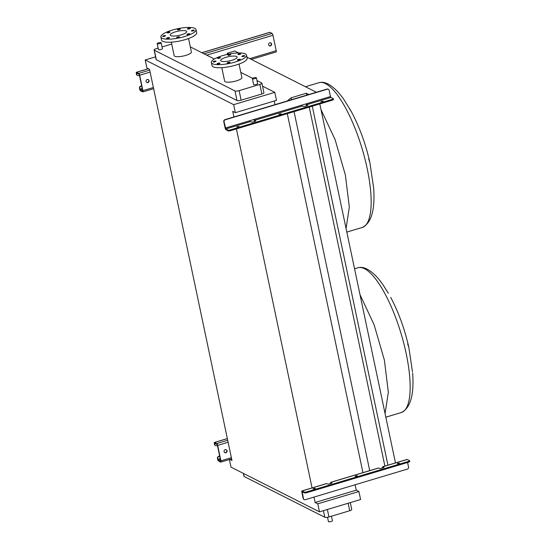 <?xml version="1.0" encoding="UTF-8"?>
<svg xmlns="http://www.w3.org/2000/svg" width="549" height="549" viewBox="0 0 549 549"><rect width="100%" height="100%" fill="white"/><g stroke="black" fill="none" stroke-linecap="round" stroke-linejoin="round"><path stroke-width="0.82" d="M269.792 42.795A1.633 1.503 116.8 0 0 269.381 45.793A1.633 1.503 116.8 0 0 271.625 44.455A1.633 1.503 116.8 0 0 269.792 42.795M270.705 42.815A1.633 1.503 -63.2 0 1 269.243 45.711M147.235 79.509A1.633 1.503 116.8 0 0 146.823 82.508A1.633 1.503 116.8 0 0 149.074 81.177A1.633 1.503 116.8 0 0 147.235 79.509M148.148 79.53A1.633 1.503 -63.2 0 1 146.686 82.425M137.408 75.385A1.633 1.503 -63.2 0 1 136.502 74.307L136.337 73.539A1.633 0.487 73.3 0 1 136.447 72.262A1.633 0.487 73.3 0 1 136.591 72.283L138.767 73.388A1.633 0.487 73.3 0 1 139.666 75.22L142.918 90.64A1.633 0.487 73.3 0 1 142.809 91.916A1.633 0.487 73.3 0 1 142.671 91.896L140.489 90.791A1.633 0.487 73.3 0 1 139.59 88.959L139.425 88.19A1.633 1.503 -63.2 0 1 140.592 86.2L141.656 85.884M140.592 86.2L141.704 86.097M269.641 32.425A1.633 0.487 73.3 0 1 269.744 32.329A1.633 0.487 73.3 0 1 269.888 32.35L272.071 33.448A1.633 0.487 73.3 0 1 272.97 35.28L276.216 50.707A1.633 0.487 73.3 0 1 276.113 51.977L251.346 59.402M140.88 86.344A1.633 1.503 116.8 0 0 139.714 88.334L140.324 90.022L142.507 91.127L142.63 90.496L139.377 75.076L138.931 74.156L136.749 73.058L136.79 74.451A1.633 1.503 116.8 0 0 138.609 75.549L139.425 75.302M280.381 114.226L278.858 114.254L281.095 113.787L280.381 114.226M238.287 126.833L236.763 126.867L239 126.394L238.287 126.833M322.476 101.613L320.952 101.64L323.189 101.174L322.476 101.613M224.939 119.655L225.227 119.799A1.633 1.503 116.8 0 0 224.061 121.789L225.824 128.953L228.123 130.113A1.633 0.425 -11.9 0 0 230.189 129.955L230.354 130.724A1.633 0.425 168.1 0 1 228.281 130.882L225.989 129.722A1.633 0.487 73.3 0 1 225.09 127.89L223.772 121.645A1.633 1.503 -63.2 0 1 224.939 119.655L327.046 89.062A1.633 1.503 -63.2 0 1 328.247 89.226M255.155 121.274L254.798 121.089A1.633 0.487 73.3 0 1 253.954 119.476M307.104 105.71L306.747 105.525A1.633 0.487 73.3 0 1 305.896 103.912M250.159 121.658L249.713 120.746L254.187 119.401L254.64 120.32L255.779 120.924L255.264 121.24L252.279 122.132L250.159 121.658L225.824 128.953M302.108 106.094L301.655 105.182L306.136 103.836L306.582 104.756L307.728 105.36L307.214 105.676L304.228 106.568L302.108 106.094L254.64 120.32M225.227 119.799L327.334 89.206A1.633 1.503 116.8 0 1 329.153 90.304L330.464 96.549L330.917 97.468L333.209 98.628A1.633 0.425 -11.9 0 1 333.312 98.738A1.633 0.425 -11.9 0 1 332.289 99.362L230.189 129.955M333.373 99.396A1.633 0.425 168.1 0 1 333.476 99.506A1.633 0.425 168.1 0 1 332.454 100.131L332.289 99.362M230.354 130.724L332.454 100.131M225.241 449.686A1.633 1.503 116.8 0 0 224.836 452.685A1.633 1.503 116.8 0 0 227.08 451.347A1.633 1.503 116.8 0 0 225.241 449.686M226.161 449.706A1.633 1.503 -63.2 0 1 224.692 452.602M215.414 445.555A1.633 1.503 -63.2 0 1 214.508 444.484L214.35 443.716A1.633 0.487 73.3 0 1 214.453 442.439A1.633 0.487 73.3 0 1 214.597 442.46L216.773 443.565A1.633 0.487 73.3 0 1 217.672 445.397L220.924 460.817A1.633 0.487 73.3 0 1 220.822 462.093A1.633 0.487 73.3 0 1 220.677 462.073L218.495 460.968A1.633 0.487 73.3 0 1 217.596 459.136L217.438 458.367A1.633 1.503 -63.2 0 1 218.605 456.377L219.669 456.054M218.605 456.377L219.71 456.274M218.886 456.521A1.633 1.503 116.8 0 0 217.72 458.511L218.33 460.199L220.513 461.297L220.636 460.673L217.39 445.246L216.937 444.333L214.755 443.228L214.796 444.628A1.633 1.503 116.8 0 0 216.615 445.726L217.438 445.479M327.527 517.288L328.426 521.55A2.038 0.528 -11.9 0 0 331.143 521.495A2.038 0.528 -11.9 0 0 332.419 520.706L331.466 516.204M158.462 42.843A2.038 0.528 168.1 0 1 161.173 42.788A2.038 0.528 168.1 0 1 159.896 43.57A2.038 0.528 168.1 0 1 157.179 43.625A2.038 0.528 168.1 0 1 158.462 42.843M157.179 43.625L158.414 49.485A2.038 0.528 -11.9 0 0 161.132 49.431A2.038 0.528 -11.9 0 0 162.408 48.648L161.173 42.788M255.1 78.576A2.038 0.528 -11.9 0 0 256.383 77.793A2.038 0.528 -11.9 0 0 253.665 77.855A2.038 0.528 -11.9 0 0 252.389 78.637A2.038 0.528 -11.9 0 0 255.1 78.576M256.383 77.793L257.618 83.654A2.038 0.528 168.1 0 1 256.335 84.436A2.038 0.528 168.1 0 1 253.624 84.498L252.389 78.637M178.308 29.09A1.469 0.377 -11.9 0 0 177.389 29.653A1.469 0.377 -11.9 0 0 179.338 29.612A1.469 0.377 -11.9 0 0 180.257 29.049A1.469 0.377 -11.9 0 0 178.308 29.09M168.021 32.171A1.469 0.377 -11.9 0 0 167.102 32.734A1.469 0.377 -11.9 0 0 169.058 32.693A1.469 0.377 -11.9 0 0 169.977 32.13A1.469 0.377 -11.9 0 0 168.021 32.171M163.547 35.76A1.469 0.377 -11.9 0 0 162.628 36.33A1.469 0.377 -11.9 0 0 164.583 36.282A1.469 0.377 -11.9 0 0 165.503 35.719A1.469 0.377 -11.9 0 0 163.547 35.76M167.5 37.757A1.469 0.377 -11.9 0 0 166.58 38.327A1.469 0.377 -11.9 0 0 168.529 38.279A1.469 0.377 -11.9 0 0 169.456 37.716A1.469 0.377 -11.9 0 0 167.5 37.757M177.567 36.996A1.469 0.377 -11.9 0 0 176.641 37.558A1.469 0.377 -11.9 0 0 178.597 37.517A1.469 0.377 -11.9 0 0 179.516 36.955A1.469 0.377 -11.9 0 0 177.567 36.996M187.847 33.914A1.469 0.377 -11.9 0 0 186.928 34.477A1.469 0.377 -11.9 0 0 188.877 34.436A1.469 0.377 -11.9 0 0 189.803 33.873A1.469 0.377 -11.9 0 0 187.847 33.914M192.322 30.325A1.469 0.377 -11.9 0 0 191.402 30.888A1.469 0.377 -11.9 0 0 193.358 30.847A1.469 0.377 -11.9 0 0 194.277 30.277A1.469 0.377 -11.9 0 0 192.322 30.325M188.369 28.328A1.469 0.377 -11.9 0 0 187.449 28.891A1.469 0.377 -11.9 0 0 189.405 28.85A1.469 0.377 -11.9 0 0 190.325 28.287A1.469 0.377 -11.9 0 0 188.369 28.328M171.315 42.163L174.15 55.634A8.811 2.278 -11.9 0 0 185.871 55.38A8.811 2.278 -11.9 0 0 191.395 52.004L188.561 38.533M172.139 30.113A17.952 4.646 168.1 0 1 196.014 29.605A17.952 4.646 168.1 0 1 184.759 36.495A17.952 4.646 168.1 0 1 160.884 37.003A17.952 4.646 168.1 0 1 172.139 30.113M196.014 29.605L196.666 32.686A17.952 4.646 168.1 0 1 185.411 39.576A17.952 4.646 168.1 0 1 161.536 40.091L160.884 37.003M181.403 34.8A8.407 2.175 168.1 0 1 170.231 35.04A8.407 2.175 168.1 0 1 175.495 31.808A8.407 2.175 168.1 0 1 186.674 31.568A8.407 2.175 168.1 0 1 181.403 34.8M228.048 62.504A1.469 0.377 -11.9 0 0 227.128 63.066A1.469 0.377 -11.9 0 0 229.077 63.025A1.469 0.377 -11.9 0 0 229.997 62.456A1.469 0.377 -11.9 0 0 228.048 62.504M238.328 59.422A1.469 0.377 -11.9 0 0 237.408 59.985A1.469 0.377 -11.9 0 0 239.364 59.944A1.469 0.377 -11.9 0 0 240.284 59.381A1.469 0.377 -11.9 0 0 238.328 59.422M242.809 55.826A1.469 0.377 -11.9 0 0 241.883 56.396A1.469 0.377 -11.9 0 0 243.838 56.348A1.469 0.377 -11.9 0 0 244.758 55.785A1.469 0.377 -11.9 0 0 242.809 55.826M238.856 53.836A1.469 0.377 -11.9 0 0 237.937 54.399A1.469 0.377 -11.9 0 0 239.886 54.358A1.469 0.377 -11.9 0 0 240.805 53.788A1.469 0.377 -11.9 0 0 238.856 53.836M228.789 54.598A1.469 0.377 -11.9 0 0 227.869 55.161A1.469 0.377 -11.9 0 0 229.825 55.12A1.469 0.377 -11.9 0 0 230.745 54.557A1.469 0.377 -11.9 0 0 228.789 54.598M218.509 57.679A1.469 0.377 -11.9 0 0 217.582 58.242A1.469 0.377 -11.9 0 0 219.538 58.201A1.469 0.377 -11.9 0 0 220.458 57.638A1.469 0.377 -11.9 0 0 218.509 57.679M214.028 61.268A1.469 0.377 -11.9 0 0 213.108 61.831A1.469 0.377 -11.9 0 0 215.064 61.79A1.469 0.377 -11.9 0 0 215.983 61.227A1.469 0.377 -11.9 0 0 214.028 61.268M217.98 63.265A1.469 0.377 -11.9 0 0 217.061 63.828A1.469 0.377 -11.9 0 0 219.017 63.787A1.469 0.377 -11.9 0 0 219.936 63.224A1.469 0.377 -11.9 0 0 217.98 63.265M245.355 53.891A17.952 4.646 168.1 0 1 246.501 55.113A17.952 4.646 168.1 0 1 232.611 62.723A17.952 4.646 168.1 0 1 212.511 63.732A17.952 4.646 168.1 0 1 211.372 62.511A17.952 4.646 168.1 0 1 225.255 54.893A17.952 4.646 168.1 0 1 245.355 53.891M246.501 55.113L247.146 58.194A17.952 4.646 168.1 0 1 233.263 65.811A17.952 4.646 168.1 0 1 213.163 66.813A17.952 4.646 168.1 0 1 212.017 65.599L211.372 62.511M221.247 61.117A8.407 2.175 168.1 0 1 220.712 60.541A8.407 2.175 168.1 0 1 227.211 56.979A8.407 2.175 168.1 0 1 236.619 56.506A8.407 2.175 168.1 0 1 237.161 57.075A8.407 2.175 168.1 0 1 230.655 60.644A8.407 2.175 168.1 0 1 221.247 61.117M221.796 67.671L224.637 81.142A8.811 2.278 -11.9 0 0 225.193 81.739A8.811 2.278 -11.9 0 0 235.061 81.245A8.811 2.278 -11.9 0 0 241.883 77.505L239.041 64.041M158.133 48.134L156.163 48.724A3.267 0.844 -11.9 0 0 154.118 49.973A3.267 0.844 -11.9 0 0 154.324 50.199L234.986 90.949A3.267 0.844 -11.9 0 0 239.117 90.633L259.869 84.422A3.267 0.844 -11.9 0 0 261.914 83.167A3.267 0.844 -11.9 0 0 261.701 82.947L256.959 80.545M252.581 78.335L240.798 72.386M214.35 59.018L190.318 46.878M171.713 44.064L162.051 46.96M368.674 158.853L369.841 162.401C365.785 144.291 359.739 127.594 351.71 112.298L349.349 108.194M351.71 112.298L343.784 99.342C338.527 91.896 333.277 86.776 328.021 83.99C324.72 82.323 321.687 81.89 318.928 82.7A75.556 22.434 73.3 0 1 325.564 83.661A75.556 22.434 73.3 0 1 364.865 158.599A75.556 22.434 73.3 0 1 362.299 227.451C371.385 223.093 375.173 209.89 373.656 187.847L373.471 186.653M155.566 56.856L145.204 59.958L233.661 104.653L235.349 112.675L232.714 111.344L233.901 116.971M262.539 86.145L274.788 92.335L233.661 104.653M154.118 49.973L156.136 59.539A3.267 0.844 -11.9 0 0 156.341 59.759L236.996 100.515A3.267 0.844 -11.9 0 0 241.135 100.199L261.88 93.982A3.267 0.844 -11.9 0 0 263.925 92.726L261.914 83.167M229.832 459.389L231.959 460.46L149.534 69.311L146.892 67.98L145.204 59.958M227.451 54.378L227.217 53.274L228.83 54.09M238.589 52.958L234.752 51.016L227.217 53.274M316.382 92.259L246.933 57.171M395.465 462.917L319.813 103.919M387.93 465.175L312.278 106.177M306.726 95.149L306.321 93.241L308.84 94.517M384.897 466.087L309.238 107.089M291.553 99.698L291.148 97.791L306.321 93.241M369.717 470.63L294.065 111.632M287.113 101.03L291.148 97.791M362.958 472.723L287.292 113.664M274.26 101.016L275.022 104.646M355.128 484.76L356.267 490.168L315.14 502.493L314.001 497.078M312.079 487.965L236.413 128.905M315.14 502.493L317.782 503.824L319.47 511.846L231.012 467.151L229.4 459.52M274.788 92.335L276.476 100.35L235.349 112.675M356.267 490.168L358.902 491.506L317.782 503.824M358.902 491.506L360.597 499.521L319.47 511.846M243.344 473.382L243.955 476.292A3.267 0.844 -11.9 0 0 244.168 476.518L324.823 517.268A3.267 0.844 -11.9 0 0 328.954 516.952L349.706 510.735A3.267 0.844 -11.9 0 0 351.751 509.486L350.303 502.61M385.83 417.178L401.298 412.539A75.556 22.434 73.3 0 0 403.872 343.688A75.556 22.434 73.3 0 0 364.57 268.749A75.556 22.434 73.3 0 0 357.934 267.782C360.693 266.979 363.726 267.411 367.02 269.079C372.277 271.865 377.534 276.977 382.79 284.43L388.356 293.283M407.674 343.942L408.847 347.49L412.477 371.742M397.956 463.205L397.243 463.644L398.759 463.61L399.473 463.171L397.956 463.205M355.862 475.818L355.148 476.257L356.665 476.223L357.378 475.784L355.862 475.818M313.767 488.432L313.047 488.871L314.57 488.836L315.284 488.397L313.767 488.432M330.917 483.429L331.445 483.271M382.866 467.865L383.387 467.707M326.195 483.738A1.633 0.487 73.3 0 1 326.298 483.642A1.633 0.487 73.3 0 1 326.442 483.662L328.57 484.136L332.063 482.928L330.923 482.317A1.633 0.487 -106.7 0 0 330.779 482.296A1.633 0.487 -106.7 0 0 330.663 483.504M378.137 468.173A1.633 0.487 73.3 0 1 378.247 468.077A1.633 0.487 73.3 0 1 378.391 468.098L380.512 468.572L384.012 467.364L382.873 466.753A1.633 0.487 -106.7 0 0 382.728 466.732A1.633 0.487 -106.7 0 0 382.605 467.94M406.946 459.54A1.633 0.487 73.3 0 1 407.056 459.444A1.633 0.487 73.3 0 1 407.2 459.465L409.499 460.625A1.633 0.425 -11.9 0 1 409.602 460.735L409.76 461.51A1.633 0.425 168.1 0 1 408.737 462.134L408.58 461.359A1.633 0.425 -11.9 0 0 409.602 460.735M304.084 499.521A1.633 1.503 -63.2 0 1 303.178 498.451L301.861 492.206A1.633 0.487 73.3 0 1 301.971 490.93A1.633 0.487 73.3 0 1 302.115 490.95L304.407 492.11A1.633 0.425 -11.9 0 0 306.472 491.952L306.637 492.728A1.633 0.425 168.1 0 1 304.571 492.878L302.204 491.712L303.467 498.595A1.633 1.503 116.8 0 0 305.285 499.693L407.385 469.1A1.633 1.503 116.8 0 0 408.559 467.11L407.578 462.478M306.637 492.728L408.737 462.134M306.472 491.952L408.58 461.359M142.918 90.64L153.363 87.511M249.802 58.619L276.216 50.707M139.666 75.22L150.117 72.091M206.678 55.14L272.97 35.28M138.767 73.388L149.699 70.114M204.063 53.823L272.071 33.448M136.591 72.283L148.408 68.742M201.888 52.725L269.888 32.35M136.626 73.683L137.483 73.429M140.324 90.022L142.397 89.405M139.878 89.11L142.191 88.416M225.378 128.034L249.713 120.746M254.187 119.401L301.655 105.182M306.582 104.756L330.917 97.468M306.136 103.836L330.464 96.549M228.281 130.882L228.123 130.113M220.924 460.817L231.376 457.688M217.672 445.397L228.123 442.261M216.773 443.565L227.705 440.284M214.597 442.46L227.361 438.637M214.632 443.86L215.489 443.599M218.33 460.199L220.41 459.575M217.884 459.28L220.197 458.587M360.014 294.683L374.13 324.809L384.382 360.11L388.342 392.24L385.069 413.575M321.014 109.601L335.13 139.721L345.376 175.028L349.336 207.151L346.062 228.487M239.117 90.633L241.135 100.199M234.986 90.949L236.996 100.515M259.869 84.422L261.88 93.982M154.324 50.199L156.341 59.759M244.168 476.518L243.523 473.471M324.823 517.268L323.43 510.659M349.706 510.735L348.128 503.261M328.954 516.952L327.382 509.479M330.923 482.317L378.391 468.098M382.873 466.753L407.2 459.465M302.149 492.35L303.007 492.089M302.115 490.95L326.442 483.662M304.571 492.878L304.407 492.11M142.809 91.916L153.61 88.677M136.447 72.262L148.326 68.707M201.806 52.683L269.744 32.329M333.476 99.506L333.312 98.738M220.822 462.093L231.623 458.854M214.453 442.439L227.348 438.576M362.299 227.451L346.824 232.09M369.841 162.401L373.656 187.847M318.928 82.7L305.45 86.735M401.298 412.539C410.391 408.175 414.179 394.978 412.663 372.929M408.847 347.49C404.785 329.379 398.746 312.676 390.716 297.386M357.934 267.782L354.558 268.797M330.779 482.296L378.247 468.077M382.728 466.732L407.056 459.444M301.971 490.93L326.298 483.642"/></g></svg>
